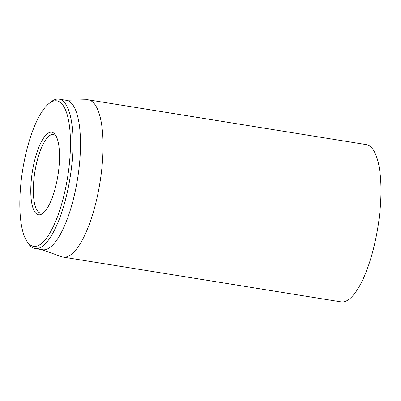 <?xml version="1.0" encoding="UTF-8"?>
<svg xmlns="http://www.w3.org/2000/svg" width="401" height="401" viewBox="0 0 401 401"><rect width="100%" height="100%" fill="white"/><g stroke="black" fill="none" stroke-linecap="round" stroke-linejoin="round"><path stroke-width="0.6" d="M63.037 257.091L340.94 301.848A79.639 24.611 -80.9 0 0 378.343 224.254A79.639 24.611 -80.9 0 0 366.263 144.596L88.36 99.839A79.639 24.611 99.1 0 1 100.44 179.493A79.639 24.611 99.1 0 1 63.037 257.091A79.639 24.611 99.1 0 1 61.664 256.735L41.804 249.638M44.01 212.35A39.819 12.306 99.1 0 1 40.686 213.157A39.819 12.306 99.1 0 1 34.646 173.332A39.819 12.306 99.1 0 1 53.348 134.535A39.819 12.306 99.1 0 1 56.25 136.345M32.155 173.006A41.809 12.922 -80.9 0 0 43.002 213.252A41.809 12.922 -80.9 0 0 57.904 175.598A41.809 12.922 -80.9 0 0 55.579 135.172A41.809 12.922 -80.9 0 0 32.155 173.006M68.035 174.495A73.664 22.762 99.1 0 1 26.767 241.151A73.664 22.762 99.1 0 1 22.672 169.924A73.664 22.762 99.1 0 1 48.922 103.588A73.664 22.762 99.1 0 1 68.035 174.495M26.767 241.151L28.14 243.277A75.659 23.378 -80.9 0 0 34.987 248.54A75.659 23.378 -80.9 0 0 70.526 174.826A75.659 23.378 -80.9 0 0 59.047 99.152A75.659 23.378 -80.9 0 0 50.892 101.999L48.922 103.588M34.987 248.54L42.466 249.743A75.659 23.378 -80.9 0 0 77.578 178.766A75.659 23.378 -80.9 0 0 66.526 100.355L59.047 99.152M65.864 100.25L86.947 99.744A79.639 24.611 99.1 0 1 88.36 99.839"/></g></svg>
